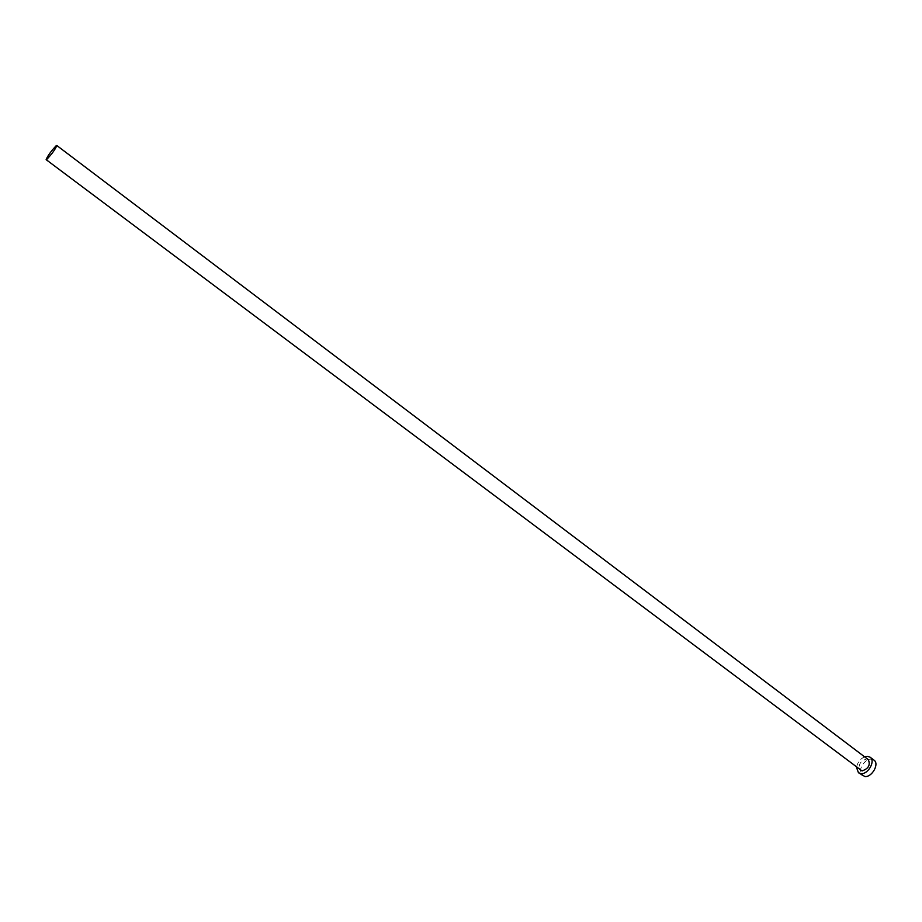 <?xml version="1.0" encoding="UTF-8"?>
<svg xmlns="http://www.w3.org/2000/svg" width="922" height="922" viewBox="0 0 922 922"><rect width="100%" height="100%" fill="white"/><g stroke="black" fill="none" stroke-linecap="round" stroke-linejoin="round"><path stroke-width="0.69" stroke-dasharray="4.61 3.46" d="M868.305 759.636L866.496 759.013C860.019 761.261 857.944 765.018 860.261 770.296M864.594 756.835C860.053 758.99 857.379 762.552 856.55 767.519M873.987 760.131L871.348 759.221C864.156 758.437 856.676 771.991 862.312 775.621"/><path stroke-width="1.38" d="M56.023 145.895C50.837 151.439 47.541 156.025 46.146 159.656L46.895 159.287C52.093 153.755 55.389 149.168 56.807 145.503L56.023 145.895M46.146 159.656L862.024 770.919C868.512 768.694 870.599 764.937 868.305 759.636L56.807 145.503M856.55 767.519L858.463 772.74L861.01 773.627C868.167 774.503 875.762 760.846 870.149 757.227L867.51 756.317L864.594 756.835M858.463 772.74L864.859 776.52C872.039 777.407 879.611 763.762 873.987 760.131L870.149 757.227"/></g></svg>
